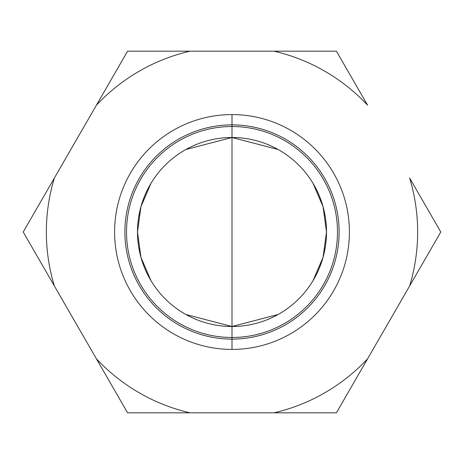 <?xml version="1.0" encoding="UTF-8"?>
<svg xmlns="http://www.w3.org/2000/svg" width="464" height="464" viewBox="0 0 464 464"><rect width="100%" height="100%" fill="white"/><g stroke="black" fill="none" stroke-linecap="round" stroke-linejoin="round"><path stroke-width="0.7" d="M440.8 232L336.4 412.827L274.038 412.827A185.646 185.646 0 0 0 367.581 358.817L336.4 412.827L274.038 412.827A185.646 185.646 0 0 0 367.581 358.817L409.619 286.01A185.646 185.646 0 0 0 409.619 177.99L440.8 232L409.619 286.01A185.646 185.646 0 0 0 409.619 177.99L440.8 232M336.4 51.173L367.581 105.183A185.646 185.646 0 0 0 274.038 51.173L336.4 51.173L367.581 105.183A185.646 185.646 0 0 0 274.038 51.173L189.962 51.173A185.646 185.646 0 0 0 96.419 105.183L54.381 177.99A185.646 185.646 0 0 0 54.381 286.01L96.419 358.817A185.646 185.646 0 0 0 189.962 412.827L274.038 412.827L127.6 412.827L23.2 232L127.6 51.173L336.4 51.173M232 114.585A117.415 117.415 0 0 1 349.415 232A117.415 117.415 0 0 1 232 349.415A117.415 117.415 0 0 1 114.585 232A117.415 117.415 0 0 1 232 114.585L232 124.886A107.114 107.114 0 0 1 339.114 232A107.114 107.114 0 0 1 232 339.114L232 349.415A117.415 117.415 0 0 0 349.415 232A117.415 117.415 0 0 0 232 114.585A117.415 117.415 0 0 0 114.585 232A117.415 117.415 0 0 0 232 349.415L232 339.114A107.114 107.114 0 0 1 124.886 232A107.114 107.114 0 0 1 232 124.886L232 114.585M185.89 314.499L232 326.511L232 124.886A107.114 107.114 0 0 0 124.886 232A107.114 107.114 0 0 0 232 339.114L232 326.511A94.511 94.511 0 0 1 137.489 232A94.511 94.511 0 0 1 232 137.489A94.511 94.511 0 0 1 326.511 232A94.511 94.511 0 0 1 232 326.511L232 339.114A107.114 107.114 0 0 0 339.114 232A107.114 107.114 0 0 0 232 124.886L232 137.489A94.511 94.511 0 0 0 137.489 232A94.511 94.511 0 0 0 232 326.511A94.511 94.511 0 0 0 326.511 232A94.511 94.511 0 0 0 232 137.489L185.89 149.501M150.98 183.338L140.923 206.753L137.489 232L140.923 257.247L150.98 280.662M278.11 149.501L232 137.489L232 326.511L278.11 314.499M313.02 280.662L323.077 257.247L326.511 232L323.077 206.753L313.02 183.338M96.419 358.817A185.646 185.646 0 0 0 189.962 412.827L127.6 412.827L96.419 358.817M54.381 177.99A185.646 185.646 0 0 0 54.381 286.01L23.2 232L54.381 177.99M189.962 51.173A185.646 185.646 0 0 0 96.419 105.183L127.6 51.173L189.962 51.173M232 337.485A105.485 105.485 0 0 0 337.485 232A105.485 105.485 0 0 0 232 126.515A105.485 105.485 0 0 0 126.515 232A105.485 105.485 0 0 0 232 337.485"/></g></svg>
